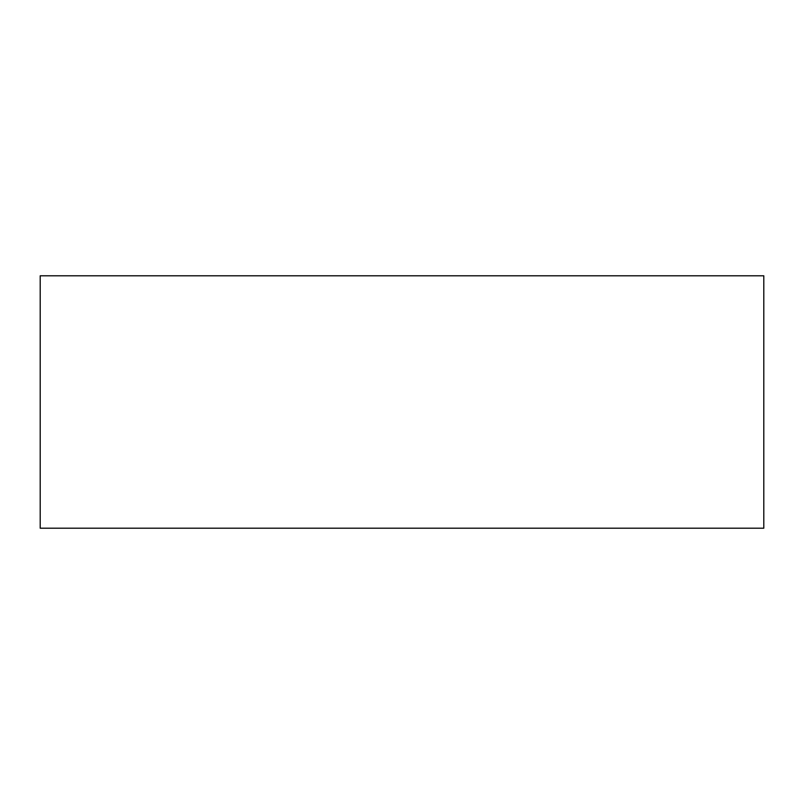 <?xml version="1.0" encoding="UTF-8"?>
<svg xmlns="http://www.w3.org/2000/svg" width="804" height="804" viewBox="0 0 804 804"><rect width="100%" height="100%" fill="white"/><g stroke="black" fill="none" stroke-linecap="round" stroke-linejoin="round"><path stroke-width="1.21" d="M40.2 528.208L763.8 528.208L763.8 275.792L40.2 275.792L40.2 528.208"/></g></svg>
